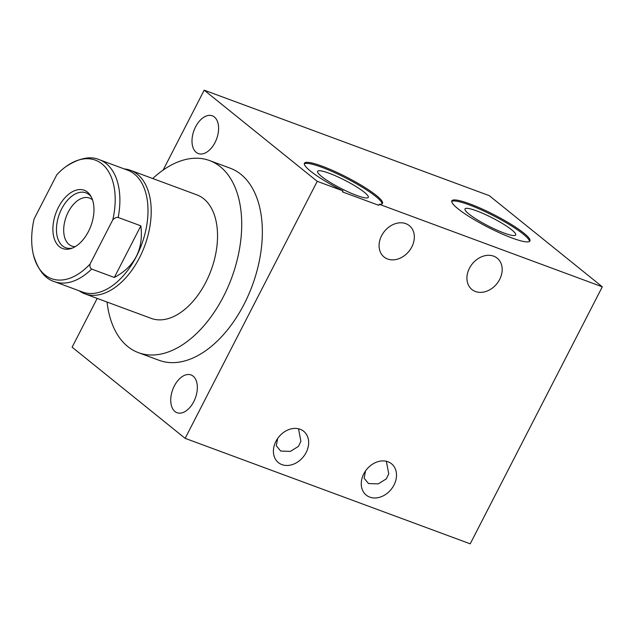 <?xml version="1.0" encoding="UTF-8"?>
<svg xmlns="http://www.w3.org/2000/svg" width="634" height="634" viewBox="0 0 634 634"><rect width="100%" height="100%" fill="white"/><g stroke="black" fill="none" stroke-linecap="round" stroke-linejoin="round"><path stroke-width="0.95" d="M163.128 170.086L204.196 90.171L317.23 181.332L185.144 438.348L72.117 347.186L97.184 298.4M193.758 401.671A20.137 12.078 110.3 0 1 177.052 412.71A20.137 12.078 110.3 0 1 174.318 385.987A20.137 12.078 110.3 0 1 191.024 374.948A20.137 12.078 110.3 0 1 193.758 401.671M215.021 142.531A20.137 12.078 110.3 0 1 198.315 153.571A20.137 12.078 110.3 0 1 195.581 126.848A20.137 12.078 110.3 0 1 212.287 115.808A20.137 12.078 110.3 0 1 215.021 142.531M107.043 302.046A102.431 61.427 -69.7 0 0 138.481 352.678L159.126 360.318A102.431 61.427 -69.7 0 0 244.122 304.146A102.431 61.427 -69.7 0 0 230.213 168.2L209.569 160.56A102.431 61.427 -69.7 0 0 152.746 178.534M185.144 438.348L470.214 543.829L602.3 286.814L379.298 204.299L378.767 205.329L342.479 191.904L343.01 190.874A43.897 6.942 -152.8 0 1 304.423 163.255A43.897 6.942 -152.8 0 1 346.639 177.148A43.897 6.942 -152.8 0 1 382.508 203.387A43.897 6.942 -152.8 0 1 379.298 204.299M317.23 181.332L343.01 190.874M306.143 452.525A20.137 15.795 -51.1 0 1 278.389 462.606A20.137 15.795 -51.1 0 1 275.925 441.343A20.137 15.795 -51.1 0 1 303.67 431.263A20.137 15.795 -51.1 0 1 306.143 452.525M393.991 485.034A20.137 15.795 -51.1 0 1 366.238 495.114A20.137 15.795 -51.1 0 1 363.773 473.852A20.137 15.795 -51.1 0 1 391.519 463.771A20.137 15.795 -51.1 0 1 393.991 485.034M411.807 246.919A20.137 15.795 -51.1 0 1 384.061 257A20.137 15.795 -51.1 0 1 381.589 235.737A20.137 15.795 -51.1 0 1 409.342 225.656A20.137 15.795 -51.1 0 1 411.807 246.919M499.663 279.428A20.137 15.795 -51.1 0 1 471.91 289.508A20.137 15.795 -51.1 0 1 469.437 268.245A20.137 15.795 -51.1 0 1 497.191 258.165A20.137 15.795 -51.1 0 1 499.663 279.428M277.644 438.482L276.297 445.718L280.672 451.051L290.396 451.392L298.487 446.352L300.896 441.312L298.519 428.774M204.196 90.171L489.274 195.652L602.3 286.814M523.827 233.106A43.897 6.942 -152.8 0 1 529.921 240.983A43.897 6.942 -152.8 0 1 500.392 233.201A43.897 6.942 -152.8 0 1 457.938 208.729A43.897 6.942 -152.8 0 1 451.836 200.851A43.897 6.942 -152.8 0 1 481.364 208.634A43.897 6.942 -152.8 0 1 523.827 233.106M382.104 203.831A43.897 6.942 27.2 0 0 346.109 178.178A43.897 6.942 27.2 0 0 304.288 163.841M364.328 192.26A28.506 4.509 27.2 0 0 336.337 176.189A28.506 4.509 27.2 0 0 317.531 171.465A28.506 4.509 27.2 0 0 321.541 176.434A28.506 4.509 27.2 0 0 348.692 192.134A28.506 4.509 27.2 0 0 368.203 197.507A28.506 4.509 27.2 0 0 364.328 192.26M451.709 201.438A43.897 6.942 -152.8 0 1 482.434 210.385A43.897 6.942 -152.8 0 1 523.296 234.136A43.897 6.942 -152.8 0 1 529.525 241.427M511.741 229.865A28.506 4.509 27.2 0 0 483.758 213.785A28.506 4.509 27.2 0 0 464.944 209.061A28.506 4.509 27.2 0 0 468.962 214.03A28.506 4.509 27.2 0 0 496.105 229.73A28.506 4.509 27.2 0 0 515.616 235.103A28.506 4.509 27.2 0 0 511.741 229.865M365.493 470.991L364.146 478.226L368.528 483.56L378.244 483.893L386.336 478.86L388.745 473.82L386.368 461.283M138.481 352.678A102.431 61.427 -69.7 0 0 223.477 296.506A102.431 61.427 -69.7 0 0 209.569 160.56M79.123 290.776A65.849 39.49 -69.7 0 0 84.845 293.835L151.177 318.371A65.849 39.49 -69.7 0 0 208.61 276.392A65.849 39.49 -69.7 0 0 203.744 198.791A65.849 39.49 -69.7 0 0 196.873 194.868L130.549 170.324A65.849 39.49 -69.7 0 0 124.216 168.921M84.845 293.835A65.849 39.49 -69.7 0 0 142.285 251.849A65.849 39.49 -69.7 0 0 137.419 174.255A65.849 39.49 -69.7 0 0 130.549 170.324M91.661 269.07C90.218 268.245 89.679 266.581 90.044 264.077L112.781 219.847A63.178 37.889 -69.7 0 0 105.228 167.059A63.178 37.889 -69.7 0 0 65.888 166.615C79.234 158.024 90.44 155.742 99.498 159.768L127.608 170.174A64.969 38.967 110.3 0 1 134.384 174.049A64.969 38.967 -69.7 0 1 139.187 250.612A64.969 38.967 -69.7 0 1 82.515 292.036L54.405 281.631A64.969 38.967 -69.7 0 0 91.661 269.07L114.326 277.454C134.812 266.549 143.656 249.344 140.851 225.847L114.326 277.454M112.781 219.847C114.691 217.914 116.498 217.121 118.186 217.462L140.851 225.847M65.888 166.615A63.178 37.889 -69.7 0 0 56.83 174.722L34.101 218.952A63.178 37.889 -69.7 0 0 33.348 254.559A63.178 37.889 -69.7 0 0 90.044 264.077M88.443 231.505A31.082 18.64 -69.7 0 0 90.725 195.922A31.082 18.64 -69.7 0 0 58.431 207.302A31.082 18.64 -69.7 0 0 54.191 238.439A31.082 18.64 -69.7 0 0 71.277 248.48A31.082 18.64 -69.7 0 0 88.443 231.505M92.548 199.932A25.574 15.343 -69.7 0 0 89.465 198.062A25.574 15.343 -69.7 0 0 68.242 212.089A25.574 15.343 110.3 0 0 71.713 246.032A25.574 15.343 110.3 0 0 75.272 246.618M91.375 197.103A29.267 17.554 -69.7 0 0 85.955 192.831A29.267 17.554 -69.7 0 0 61.664 208.879A29.267 17.554 -69.7 0 0 65.643 247.72A29.267 17.554 -69.7 0 0 72.545 248.005M118.186 217.462A64.969 38.967 -69.7 0 0 106.274 163.643A64.969 38.967 110.3 0 0 99.498 159.768M54.405 281.631C44.887 278.778 37.874 269.751 33.348 254.559"/></g></svg>

